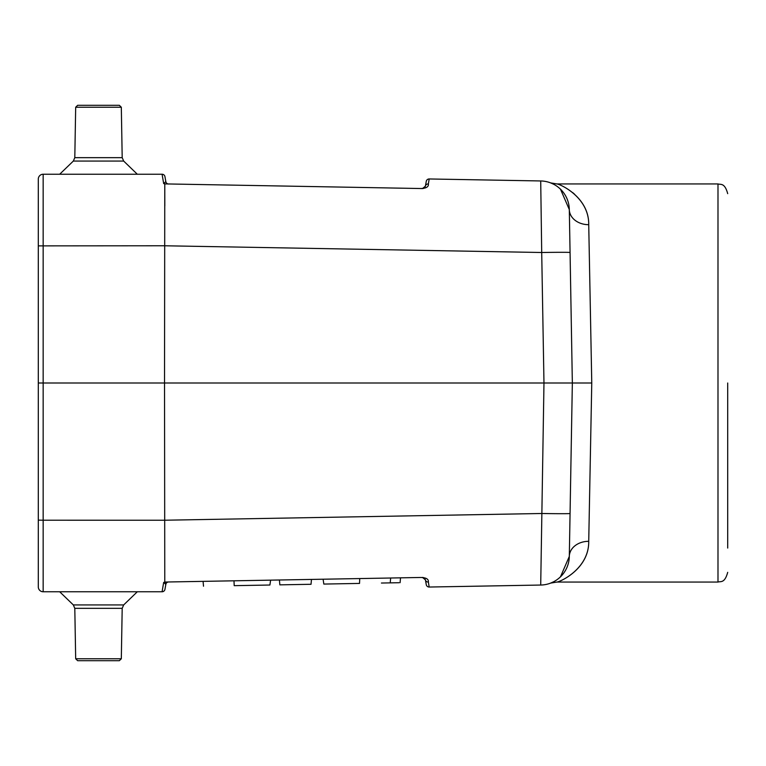 <?xml version="1.0" encoding="UTF-8"?>
<svg xmlns="http://www.w3.org/2000/svg" width="766" height="766" viewBox="0 0 766 766"><rect width="100%" height="100%" fill="white"/><g stroke="black" fill="none" stroke-linecap="round" stroke-linejoin="round"><path stroke-width="1.15" d="M727.7 383L727.7 548.063M38.3 519.559L38.3 568.094M38.3 246.441L38.3 197.906M38.3 179.091A4.855 4.855 0 0 1 43.155 174.236L43.155 383L164.527 383L164.776 582.103L168.644 581.978A2.911 2.911 0 0 0 165.829 584.381L164.949 589.351L165.829 584.381L163.665 582.438L164.776 582.103L163.665 582.438L162.086 591.764L43.155 591.764A4.855 4.855 0 0 1 38.3 586.909L38.3 179.091A4.855 4.855 0 0 1 43.155 174.236L162.086 174.236L163.665 183.562L165.829 181.619L164.949 176.649L165.829 181.619L163.665 183.562L164.776 183.897L164.527 383L572.346 383L569.31 556.432L572.346 383L570.067 252.502A29.127 0.498 179 0 0 541.706 252.502L540.71 180.958L429.18 178.966L428.366 183.945C428.749 186.914 426.107 188.436 420.448 188.522L164.776 183.897L164.814 205.949M165.686 582.026L420.448 577.478C426.107 577.564 428.749 579.086 428.366 582.055L429.18 587.034L540.71 585.042L429.18 587.034A2.911 2.911 0 0 1 426.26 584.63L425.417 579.852A2.911 2.71 -10 0 0 428.366 582.055M420.448 188.522L422.497 188.56L420.448 188.522M560.473 189.164L569.31 209.568L570.067 252.502L569.31 209.568A19.418 15.444 -1 0 0 588.728 224.677C589.092 197.484 560.683 184.328 556.987 183.945C560.635 184.386 589.15 197.331 588.728 224.677L591.764 383L588.728 541.323A19.418 15.444 1 0 0 569.31 556.432A29.127 29.127 0 0 1 560.473 576.836L569.31 556.432A29.127 29.127 0 0 1 540.71 585.042L543.975 383L541.706 252.502L164.527 245.771L38.3 245.876M553.77 184.309L550.505 182.835M569.31 209.568A29.127 29.127 0 0 0 540.71 180.958M550.505 583.165L553.799 581.672M540.71 585.042A29.127 29.127 0 0 0 553.77 581.691M570.067 513.498A29.127 0.498 -179 0 1 541.706 513.498L164.527 520.229L43.155 520.21L43.155 591.764A4.855 4.855 0 0 1 38.3 586.909M588.728 541.323C589.092 568.516 560.683 581.672 556.987 582.055C560.635 581.614 589.15 568.669 588.728 541.323M574.615 194.258L572.729 192.62M591.764 383L572.346 383M428.366 183.945A2.911 2.71 -170 0 0 425.417 186.148L426.26 181.37A2.911 2.911 0 0 1 429.18 178.966M311.456 579.431L311.034 584.286L279.849 584.851L279.427 579.996M359.742 578.56L359.522 583.424C400.235 582.696 400.235 582.696 359.522 583.424C400.235 582.696 400.235 582.696 359.522 583.424L323.827 584.065L323.108 579.22M394.164 582.802L381.42 583.031M399 582.725L387.893 582.916M270.618 580.159L269.9 585.023L234.204 585.664L233.984 580.81M234.204 585.664C193.492 586.392 193.492 586.392 234.204 585.664M164.039 582.428L164.594 582.505M164.795 582.562L165.868 583.979M162.086 591.764A2.911 2.911 0 0 0 164.949 589.351A2.911 2.911 0 0 1 162.086 591.764M164.949 176.649A2.911 2.911 0 0 0 162.086 174.236A2.911 2.911 0 0 1 164.949 176.649M422.334 577.449L423.311 577.545L422.497 577.44L425.417 579.852L422.497 577.44L423.857 577.755M422.497 188.56L425.417 186.148L422.497 188.56L423.311 188.455L422.334 188.551M168.644 184.022A2.911 2.911 0 0 1 165.829 181.619M38.3 520.124L43.155 520.21L43.155 383L38.3 383M137.315 174.236L123.68 161.071L122.196 157.662L121.315 107.24L119.343 105.296L77.663 105.296L75.681 107.24L74.8 157.662L122.196 157.662L121.315 107.24L75.681 107.24M59.681 591.764L73.325 604.929L74.8 608.338L75.681 658.76L77.663 660.704L119.343 660.704L121.315 658.76L122.196 608.338L74.8 608.338L75.681 658.76L121.315 658.76M227.789 580.925L198.662 581.442L227.789 580.925M204.781 581.337L219.765 581.068L204.781 581.337M204.177 581.346L214.25 581.164L204.177 581.346M220.244 581.059L191.854 581.566L220.244 581.059M211.023 581.222C208.046 581.27 223.05 581.001 211.023 581.222C208.046 581.27 223.05 581.001 211.023 581.222C208.046 581.27 223.05 581.001 211.023 581.222M209.424 581.25L227.904 580.915L209.424 581.25M213.637 581.174L198.662 581.442L213.637 581.174M198.164 581.451L228.287 580.915L198.164 581.451M227.904 580.915L198.662 581.442L227.904 580.915M225.587 580.963L198.662 581.442L225.587 580.963M215.533 581.135L198.662 581.442L215.533 581.135M504.631 585.693L465.805 586.383L504.631 585.693M206.743 581.298L220.244 581.059L206.743 581.298M486.669 586.009L465.776 586.383L486.669 586.009M204.407 581.337L214.011 581.164L204.407 581.337M501.692 585.741L465.805 586.383L501.692 585.741M211.895 581.202L203.067 581.365L211.895 581.202M219.765 581.068L198.662 581.442L219.765 581.068M523.235 585.358L489.522 585.961L523.235 585.358M505.866 585.664L517.988 585.454L505.866 585.664M507.829 585.636L492.107 585.913L507.829 585.636M498.13 585.808L517.988 585.454L498.13 585.808M520.593 585.406L490.087 585.952L520.593 585.406M502.295 585.731L523.235 585.358L502.295 585.731M550.725 583.079L556.987 582.055L717.991 582.055L717.991 183.945L556.987 183.945L550.735 182.921M426.26 584.63A2.911 2.911 0 0 0 429.18 587.034M123.68 161.071L73.325 161.071L59.681 174.236M73.325 604.929L123.68 604.929L137.315 591.764M717.991 582.055C720.643 581.126 724.646 583.606 727.7 572.346M717.991 183.945C720.643 184.874 724.646 182.394 727.7 193.654M390.65 578.014L390.22 582.878M400.091 582.696L400.513 577.832M203.507 586.21L203.086 581.365M424.565 578.253L425.073 578.885L424.565 578.253M425.073 187.115L424.565 187.747L425.073 187.115M423.857 188.244L423.311 188.455M74.8 157.662L73.325 161.071M122.196 608.338L123.68 604.929"/></g></svg>
